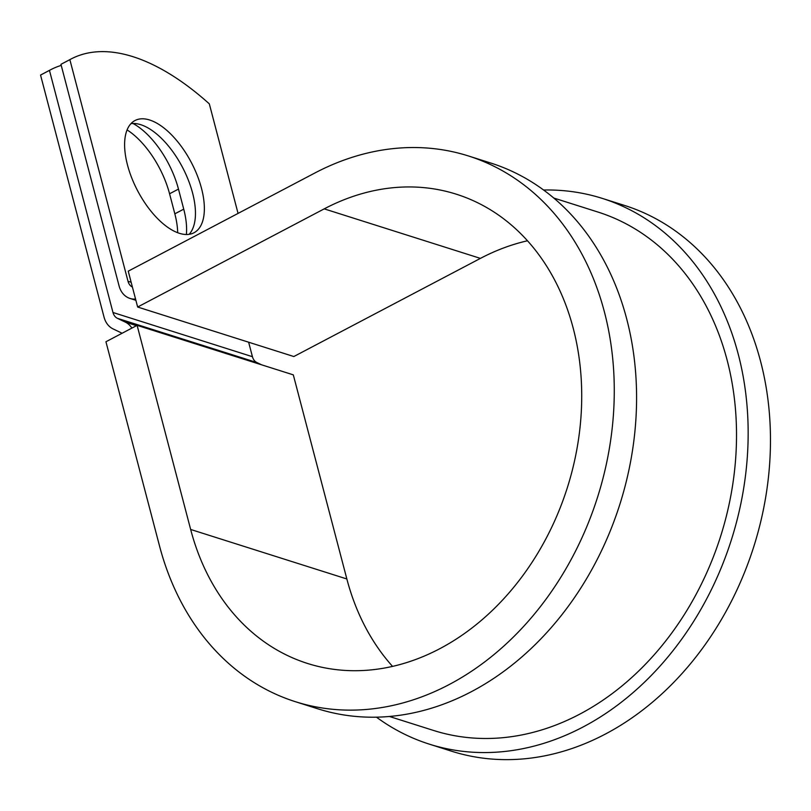<?xml version="1.0" encoding="UTF-8"?>
<svg xmlns="http://www.w3.org/2000/svg" width="811" height="811" viewBox="0 0 811 811"><rect width="100%" height="100%" fill="white"/><g stroke="black" fill="none" stroke-linecap="round" stroke-linejoin="round"><path stroke-width="1.22" d="M127.074 129.912A63.39 30.342 -117.7 0 1 169.57 193.778L174.831 213.83A63.39 30.342 -117.7 0 1 177.69 232.716M133.024 123.495A63.39 30.342 -117.7 0 1 178.471 189.095L183.732 209.147A63.39 30.342 -117.7 0 1 186.368 234.491M149.629 119.998A63.39 30.342 62.3 0 0 134.971 120.545A63.39 30.342 62.3 0 0 131.717 177.873A63.39 30.342 62.3 0 0 179.343 233.294A63.39 30.342 62.3 0 0 194.001 232.747A63.39 30.342 62.3 0 0 197.255 175.419A63.39 30.342 62.3 0 0 149.629 119.998M189.135 234.308A63.39 30.342 62.3 0 0 186.337 175.298A63.39 30.342 62.3 0 0 140.719 124.691A63.39 30.342 62.3 0 0 130.926 123.667M135.883 300.303L129.983 298.438A22.921 18.116 -72.4 0 1 119.095 285.959L60.957 64.333L69.858 59.649L128.006 281.275A11.455 9.053 -72.4 0 0 132.416 287.094M129.983 298.438A22.921 18.116 -72.4 0 0 135.559 299.066M60.957 64.333A268.593 128.543 -117.7 0 1 62.041 63.745L70.942 59.061A268.593 128.543 62.3 0 1 209.319 103.859L238.059 213.405M122.005 333.311A11.455 9.053 -72.4 0 0 120.94 332.682L113.084 328.911A22.921 18.116 107.6 0 1 104.061 317.182L40.55 75.068L49.451 70.385A268.593 128.543 62.3 0 1 50.535 69.797A268.593 128.543 62.3 0 1 61.23 65.397M50.535 69.797L41.635 74.48A268.593 128.543 62.3 0 0 40.55 75.068M131.889 328.11A22.921 18.116 -72.4 0 0 125.33 322.129L117.483 318.358A11.455 9.053 107.6 0 1 112.972 312.488L49.451 70.385M261.689 364.849L256.935 362.568A11.455 9.053 107.6 0 1 252.434 356.698L248.632 342.201M70.942 59.061A268.593 128.543 62.3 0 0 69.858 59.649M389.432 716.478L433.642 730.488A271.928 214.895 -72.4 0 0 720.655 536.203A271.928 214.895 -72.4 0 0 597.981 212.056L553.771 198.036M295.427 701.708A286.253 226.218 -72.4 0 0 597.565 497.194A286.253 226.218 -72.4 0 0 468.423 155.955L490.746 163.031A286.253 226.218 -72.4 0 1 619.878 504.26A286.253 226.218 -72.4 0 1 317.74 708.784L295.427 701.708A286.253 226.218 -72.4 0 1 159.493 545.854L105.947 341.755L137.11 325.353L190.656 529.461A246.149 194.518 -72.4 0 0 307.551 663.469A246.149 194.518 -72.4 0 0 567.355 487.614A246.149 194.518 -72.4 0 0 456.309 194.194A246.149 194.518 -72.4 0 0 324.218 208.863L137.647 307.024L293.835 356.536L480.416 258.385A246.149 194.518 -72.4 0 1 527.485 240.776M468.423 155.955A286.253 226.218 -72.4 0 0 314.82 173.027L128.239 271.178L137.647 307.024M376.476 717.177A286.253 226.218 -72.4 0 0 429.313 744.143L451.626 751.219A286.253 226.218 -72.4 0 0 753.764 546.705A286.253 226.218 -72.4 0 0 624.622 205.467L602.309 198.401A286.253 226.218 -72.4 0 0 543.583 190.007M429.313 744.143A286.253 226.218 -72.4 0 0 731.451 539.629A286.253 226.218 -72.4 0 0 602.309 198.401M190.656 529.461L346.855 578.973A246.149 194.518 -72.4 0 0 392.565 666.399M346.855 578.973L293.308 374.864L137.11 325.353M178.471 189.095L169.57 193.778M252.434 356.698L112.972 312.488M131.149 282.269L128.006 281.275M256.935 362.568L117.483 318.358M136.512 325.667L125.33 322.129M183.732 209.147L174.831 213.83M324.218 208.863L480.416 258.385"/></g></svg>
